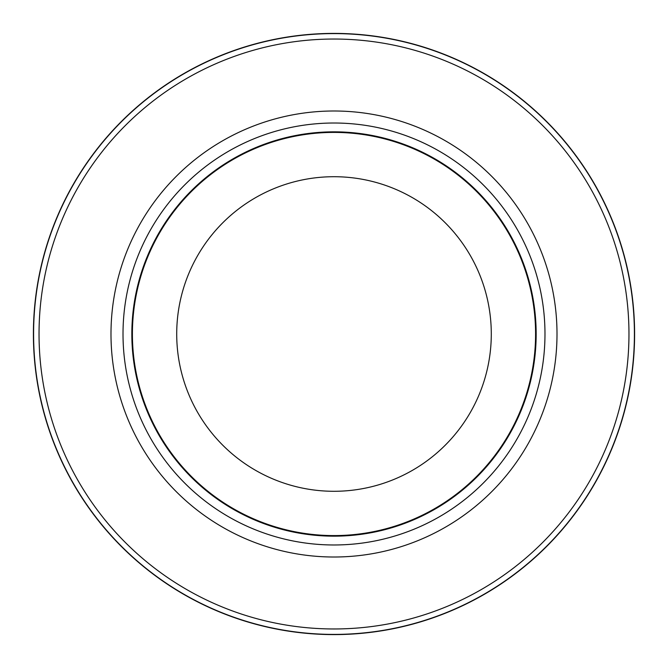 <?xml version="1.0" encoding="UTF-8"?>
<svg xmlns="http://www.w3.org/2000/svg" width="668" height="668" viewBox="0 0 668 668"><rect width="100%" height="100%" fill="white"/><g stroke="black" fill="none" stroke-linecap="round" stroke-linejoin="round"><path stroke-width="1" d="M334 33.592A300.408 300.408 0 0 1 634.408 334A300.408 300.408 0 0 1 334 634.408A300.408 300.408 0 0 1 33.592 334A300.408 300.408 0 0 1 334 33.592A300.408 300.408 0 0 1 634.408 334A300.408 300.408 0 0 1 334 634.408A300.408 300.408 0 0 1 33.592 334A300.408 300.408 0 0 1 334 33.592M334 123.012A210.988 210.988 0 0 1 544.979 334A210.988 210.988 0 0 1 334 544.979A210.988 210.988 0 0 1 123.012 334A210.988 210.988 0 0 1 334 123.012M334 131.838A202.162 202.162 0 0 1 536.162 334A202.162 202.162 0 0 1 334 536.162A202.162 202.162 0 0 1 131.838 334A202.162 202.162 0 0 1 334 131.838M334 132.406A201.594 201.594 0 0 1 535.586 334A201.594 201.594 0 0 1 334 535.586A201.594 201.594 0 0 1 132.406 334A201.594 201.594 0 0 1 334 132.406M334 176.711A157.289 157.289 0 0 1 491.289 334A157.289 157.289 0 0 1 334 491.289A157.289 157.289 0 0 1 176.711 334A157.289 157.289 0 0 1 334 176.711M334 39.036A294.964 294.964 0 0 1 628.964 334A294.964 294.964 0 0 1 334 628.964A294.964 294.964 0 0 1 39.036 334A294.964 294.964 0 0 1 334 39.036M334 634.6A300.6 300.6 0 0 1 33.4 334A300.6 300.6 0 0 1 334 33.4A300.6 300.6 0 0 1 634.6 334A300.6 300.6 0 0 1 334 634.6A300.6 300.6 0 0 1 33.4 334A300.6 300.6 0 0 1 334 33.4A300.6 300.6 0 0 1 634.6 334A300.6 300.6 0 0 1 334 634.6A300.6 300.6 0 0 0 634.6 334A300.6 300.6 0 0 0 334 33.4M334 110.997A223.003 223.003 0 0 1 557.003 334A223.003 223.003 0 0 1 334 557.012A223.003 223.003 0 0 1 110.988 334A223.003 223.003 0 0 1 334 110.997"/></g></svg>
